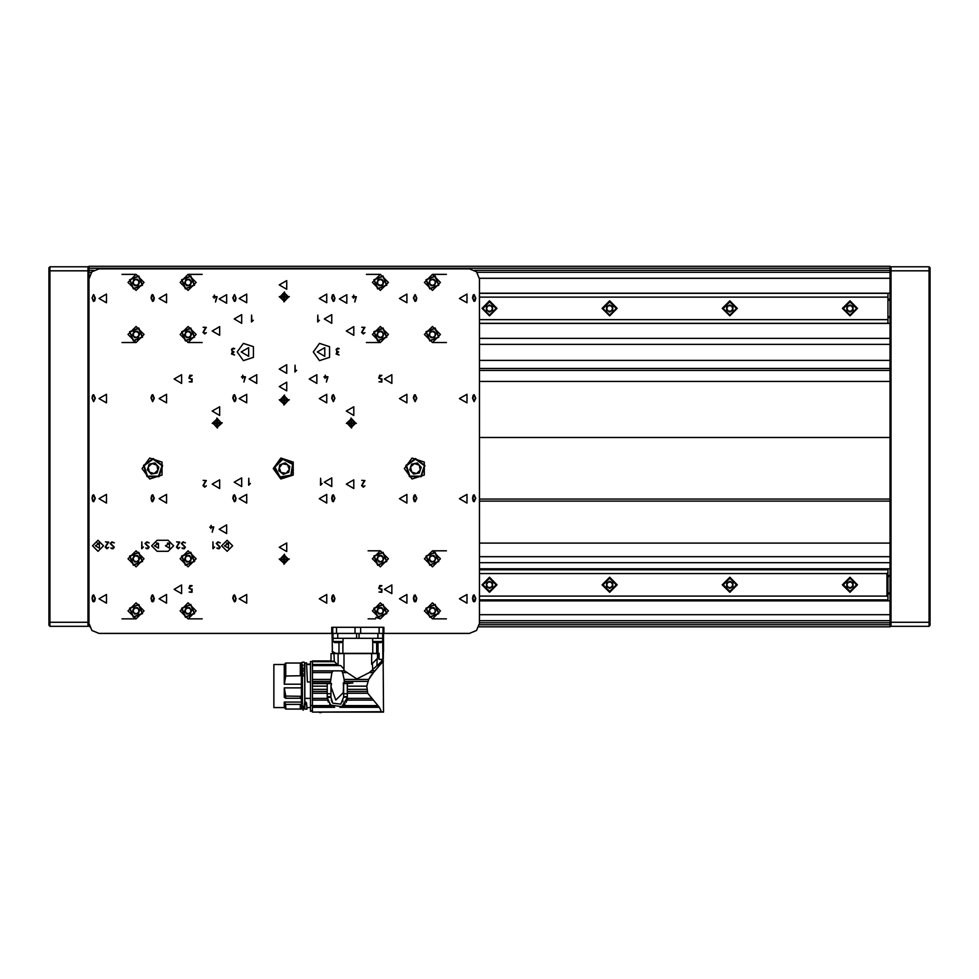 <?xml version="1.0" encoding="UTF-8"?>
<svg xmlns="http://www.w3.org/2000/svg" width="979" height="979" viewBox="0 0 979 979"><rect width="100%" height="100%" fill="white"/><g stroke="black" fill="none" stroke-linecap="round" stroke-linejoin="round"><path stroke-width="1.47" d="M89.591 626.756L89.003 625.251L88 626.254L88 266.802L89.003 267.805L89.003 266.3L889.997 266.3L889.997 622.252L891 622.252L891 626.254L929.047 626.254L929.047 266.814L891 266.814L891 622.252L930.05 622.252L930.05 625.251L929.047 626.254L930.05 625.251M889.997 622.252L889.997 626.756L478.89 626.756M929.047 266.814L930.05 267.805L930.05 622.252M48.95 625.251L48.95 267.805L49.953 266.802L49.953 626.254L48.95 625.251M89.003 267.805L89.003 625.251M382.667 641.526L380.941 642.579L374.37 642.579L372.656 641.526L382.667 641.526L382.667 638.369L377.661 638.369M343.017 641.526L341.292 642.579L334.72 642.579L333.007 641.526L343.017 641.526L343.017 638.369M338.012 638.369L332.101 638.369L332.138 627.355M379.008 653.397L378.946 659.393L379.179 653.397L333.031 653.397L332.101 651.402L335.846 653.336M332.187 627.355L332.187 633.364L359.036 633.364L359.036 638.369L356.637 638.369L377.894 638.369L377.894 633.364M379.179 659.393L383.23 659.393L383.572 633.364L359.036 633.364M301.446 696.338L285.721 696.057L285.721 698.321L284.228 697.342L284.228 687.907L301.446 687.907L301.446 709.163L300.247 709.163L300.247 704.378L285.721 704.378L284.228 702.102L301.446 702.102M301.446 662.905L300.247 662.905L301.446 662.905L301.446 684.15L284.228 684.15L284.228 664.508L273.814 664.508L273.814 707.56L284.228 707.56L284.228 702.102M284.228 684.15L285.721 676.012L285.721 663.003L284.228 664.508L285.721 663.003L300.247 663.003L285.721 663.003M284.228 707.56L285.721 709.065L285.721 704.378M303.943 665.573L304.653 663.358L304.053 662.159L302.23 662.159L301.642 663.358L301.642 702.127L303.147 710.216L304.653 702.127L304.653 663.358M273.814 691.59L273.814 688.971M303.943 671.533L303.943 667.874M273.814 695.286L273.814 693.071M313.28 352.012L319.509 360.59L329.58 357.311L329.58 346.713L319.509 343.445L313.28 352.012M237.187 352.012L243.416 360.59L253.488 357.311L253.488 346.713L243.416 343.445L237.187 352.012M142.065 468.562L149.677 479.037L161.988 475.035L161.988 462.088L149.677 458.086L142.065 468.562M404.388 468.562L412 479.037L424.323 475.035L424.323 462.088L412 458.086L404.388 468.562M273.227 468.562L280.838 479.037L293.149 475.035L293.149 462.088L280.838 458.086L273.227 468.562M273.814 699.043L273.814 696.705M274.353 466.971L282.698 458.674L293.174 464.034L291.314 475.659L279.676 477.471L274.353 466.971M143.57 465.429L153.128 458.551L162.612 465.502L158.928 476.687L147.156 476.638L143.57 465.429M405.893 465.429L415.451 458.551L424.947 465.502L421.264 476.687L409.491 476.638L405.893 465.429M274.952 467.069L279.957 476.932L290.885 475.231L292.635 464.303L282.796 459.261L274.952 467.069M144.146 465.612L147.511 476.149L158.574 476.198L162.049 465.686L153.116 459.151L144.146 465.612M406.469 465.612L409.846 476.149L420.909 476.198L424.372 465.686L415.451 459.151L406.469 465.612M497.014 584.793L489.5 577.292L481.986 584.793L489.5 592.307L497.014 584.793M617.162 584.793L609.648 577.292L602.146 584.793L609.648 592.307L617.162 584.793M737.309 584.793L729.796 577.292L722.294 584.793L729.796 592.307L737.309 584.793M857.457 584.793L849.956 577.292L842.442 584.793L849.956 592.307L857.457 584.793M842.442 308.348L849.956 315.862L857.457 308.348L849.956 300.847L842.442 308.348M722.294 308.348L729.796 315.862L737.309 308.348L729.796 300.847L722.294 308.348M602.146 308.348L609.648 315.862L617.162 308.348L609.648 300.847L602.146 308.348M481.986 308.348L489.5 315.862L497.014 308.348L489.5 300.847L481.986 308.348M482.488 584.793L489.5 577.794L496.512 584.793L489.5 591.805L482.488 584.793L489.5 577.794L496.512 584.793L489.5 591.805L482.488 584.793M482.488 308.458L489.5 301.446L496.512 308.458L489.5 315.458L482.488 308.458L489.5 301.446L496.512 308.458L489.5 315.458L482.488 308.458M602.636 584.793L609.648 577.794L616.66 584.793L609.648 591.805L602.636 584.793L609.648 577.794L616.66 584.793L609.648 591.805L602.636 584.793M602.636 308.458L609.648 301.446L616.66 308.458L609.648 315.458L602.636 308.458L609.648 301.446L616.66 308.458L609.648 315.458L602.636 308.458M722.796 584.793L729.796 577.794L736.808 584.793L729.796 591.805L722.796 584.793L729.796 577.794L736.808 584.793L729.796 591.805L722.796 584.793M722.796 308.458L729.796 301.446L736.808 308.458L729.796 315.458L722.796 308.458L729.796 301.446L736.808 308.458L729.796 315.458L722.796 308.458M842.943 584.793L849.956 577.794L856.955 584.793L849.956 591.805L842.943 584.793L849.956 577.794L856.955 584.793L849.956 591.805L842.943 584.793M842.943 308.458L849.956 301.446L856.955 308.458L849.956 315.458L842.943 308.458L849.956 301.446L856.955 308.458L849.956 315.458L842.943 308.458M128.053 558.776L136.057 566.78L144.072 558.776L136.057 550.761L128.053 558.776M128.053 610.835L136.057 618.85L144.072 610.835L136.057 602.831L128.053 610.835M180.112 558.776L188.127 566.78L196.13 558.776L188.127 550.761L180.112 558.776M180.112 610.835L188.127 618.85L196.13 610.835L188.127 602.831L180.112 610.835M128.053 334.488L136.057 342.503L144.072 334.488L136.057 326.484L128.053 334.488M128.053 282.429L136.057 290.433L144.072 282.429L136.057 274.414L128.053 282.429M180.112 334.488L188.127 342.503L196.13 334.488L188.127 326.484L180.112 334.488M180.112 282.429L188.127 290.433L196.13 282.429L188.127 274.414L180.112 282.429M221.67 545.756L227.177 551.263L232.684 545.756L227.177 540.249L221.67 545.756M92.503 545.756L98.01 551.263L103.517 545.756L98.01 540.249L92.503 545.756M424.421 610.835L432.424 618.85L440.44 610.835L432.424 602.831L424.421 610.835M372.35 558.776L380.366 566.78L388.369 558.776L380.366 550.761L372.35 558.776M372.35 610.835L380.366 618.85L388.369 610.835L380.366 602.831L372.35 610.835M424.421 282.429L432.424 290.433L440.44 282.429L432.424 274.414L424.421 282.429M372.35 282.429L380.366 290.433L388.369 282.429L380.366 274.414L372.35 282.429M372.35 334.488L380.366 342.503L388.369 334.488L380.366 326.484L372.35 334.488M424.421 334.488L432.424 342.503L440.44 334.488L432.424 326.484L424.421 334.488M424.421 558.776L432.424 566.78L440.44 558.776L432.424 550.761L424.421 558.776M303.943 676.183L303.943 673.589M129.583 608.155L138.749 604.361L142.53 613.527L133.377 617.308L129.583 608.155L138.749 604.361L142.53 613.527L133.377 617.308L129.583 608.155M181.653 608.155L190.807 604.361L194.601 613.527L185.435 617.308L181.653 608.155L190.807 604.361L194.601 613.527L185.435 617.308L181.653 608.155M129.583 556.084L138.749 552.303L142.53 561.457L133.377 565.25L129.583 556.084L138.749 552.303L142.53 561.457L133.377 565.25L129.583 556.084M181.653 556.084L190.807 552.303L194.601 561.457L185.435 565.25L181.653 556.084L190.807 552.303L194.601 561.457L185.435 565.25L181.653 556.084M129.583 331.808L138.749 328.014L142.53 337.18L133.377 340.961L129.583 331.808L138.749 328.014L142.53 337.18L133.377 340.961L129.583 331.808M373.892 608.155L383.046 604.361L386.84 613.527L377.674 617.308L373.892 608.155L383.046 604.361L386.84 613.527L377.674 617.308L373.892 608.155M373.892 331.808L383.046 328.014L386.84 337.18L377.674 340.961L373.892 331.808L383.046 328.014L386.84 337.18L377.674 340.961L373.892 331.808M181.653 331.808L190.807 328.014L194.601 337.18L185.435 340.961L181.653 331.808L190.807 328.014L194.601 337.18L185.435 340.961L181.653 331.808M425.951 608.155L435.117 604.361L438.898 613.527L429.744 617.308L425.951 608.155L435.117 604.361L438.898 613.527L429.744 617.308L425.951 608.155M425.951 331.808L435.117 328.014L438.898 337.18L429.744 340.961L425.951 331.808L435.117 328.014L438.898 337.18L429.744 340.961L425.951 331.808M129.583 279.749L138.749 275.956L142.53 285.109L133.377 288.903L129.583 279.749L138.749 275.956L142.53 285.109L133.377 288.903L129.583 279.749M373.892 556.084L383.046 552.303L386.84 561.457L377.674 565.25L373.892 556.084L383.046 552.303L386.84 561.457L377.674 565.25L373.892 556.084M373.892 279.749L383.046 275.956L386.84 285.109L377.674 288.903L373.892 279.749L383.046 275.956L386.84 285.109L377.674 288.903L373.892 279.749M181.653 279.749L190.807 275.956L194.601 285.109L185.435 288.903L181.653 279.749L190.807 275.956L194.601 285.109L185.435 288.903L181.653 279.749M425.951 556.084L435.117 552.303L438.898 561.457L429.744 565.25L425.951 556.084L435.117 552.303L438.898 561.457L429.744 565.25L425.951 556.084M425.951 279.749L435.117 275.956L438.898 285.109L429.744 288.903L425.951 279.749L435.117 275.956L438.898 285.109L429.744 288.903L425.951 279.749M482.892 584.793L489.5 591.402L496.108 584.793L489.5 578.185L482.892 584.793M482.892 308.458L489.5 315.067L496.108 308.458L489.5 301.85L482.892 308.458M603.04 584.793L609.648 591.402L616.256 584.793L609.648 578.185L603.04 584.793M603.04 308.458L609.648 315.067L616.256 308.458L609.648 301.85L603.04 308.458M723.187 584.793L729.796 591.402L736.404 584.793L729.796 578.185L723.187 584.793M723.187 308.458L729.796 315.067L736.404 308.458L729.796 301.85L723.187 308.458M843.347 584.793L849.956 591.402L856.564 584.793L849.956 578.185L843.347 584.793M843.347 308.458L849.956 315.067L856.564 308.458L849.956 301.85L843.347 308.458M129.95 608.302L133.523 616.941L142.163 613.368L138.59 604.728L129.95 608.302M182.021 608.302L185.594 616.941L194.234 613.368L190.66 604.728L182.021 608.302M129.95 556.243L133.523 564.883L142.163 561.31L138.59 552.67L129.95 556.243M182.021 556.243L185.594 564.883L194.234 561.31L190.66 552.67L182.021 556.243M129.95 331.967L133.523 340.594L142.163 337.021L138.59 328.393L129.95 331.967M374.259 608.302L377.833 616.941L386.472 613.368L382.899 604.728L374.259 608.302M374.259 331.967L377.833 340.594L386.472 337.021L382.899 328.393L374.259 331.967M182.021 331.967L185.594 340.594L194.234 337.021L190.66 328.393L182.021 331.967M426.33 608.302L429.903 616.941L438.531 613.368L434.957 604.728L426.33 608.302M426.33 331.967L429.903 340.594L438.531 337.021L434.957 328.393L426.33 331.967M129.95 279.896L133.523 288.536L142.163 284.962L138.59 276.323L129.95 279.896M374.259 556.243L377.833 564.883L386.472 561.31L382.899 552.67L374.259 556.243M374.259 279.896L377.833 288.536L386.472 284.962L382.899 276.323L374.259 279.896M182.021 279.896L185.594 288.536L194.234 284.962L190.66 276.323L182.021 279.896M426.33 556.243L429.903 564.883L438.531 561.31L434.957 552.67L426.33 556.243M426.33 279.896L429.903 288.536L438.531 284.962L434.957 276.323L426.33 279.896M384.368 379.044L391.881 383.389L391.881 374.712L384.368 379.044M174.103 589.309L181.617 593.641L181.617 584.977L174.103 589.309M459.457 598.818L466.971 603.162L466.971 594.486L459.457 598.818M399.383 598.818L406.897 603.162L406.897 594.486L399.383 598.818M319.289 598.818L326.802 603.162L326.802 594.486L319.289 598.818M239.182 598.818L246.696 603.162L246.696 594.486L239.182 598.818M159.087 598.818L166.601 603.162L166.601 594.486L159.087 598.818M399.383 498.703L406.897 503.035L406.897 494.358L399.383 498.703M319.289 498.703L326.802 503.035L326.802 494.358L319.289 498.703M159.087 498.703L166.601 503.035L166.601 494.358L159.087 498.703M399.383 398.575L406.897 402.907L406.897 394.243L399.383 398.575M319.289 398.575L326.802 402.907L326.802 394.243L319.289 398.575M239.182 398.575L246.696 402.907L246.696 394.243L239.182 398.575M159.087 398.575L166.601 402.907L166.601 394.243L159.087 398.575M399.383 298.448L406.897 302.78L406.897 294.116L399.383 298.448M319.289 298.448L326.802 302.78L326.802 294.116L319.289 298.448M239.182 298.448L246.696 302.78L246.696 294.116L239.182 298.448M159.087 298.448L166.601 302.78L166.601 294.116L159.087 298.448M279.235 284.926L286.749 289.27L286.749 280.594L279.235 284.926M346.321 411.094L353.835 415.426L353.835 406.75L346.321 411.094M212.149 411.094L219.663 415.426L219.663 406.75L212.149 411.094M279.235 547.261L286.749 551.593L286.749 542.929L279.235 547.261M279.235 386.558L286.749 390.89L286.749 382.226L279.235 386.558M346.321 484.177L353.835 488.521L353.835 479.845L346.321 484.177M212.149 484.177L219.663 488.521L219.663 479.845L212.149 484.177M212.149 330.988L219.663 335.32L219.663 326.656L212.149 330.988M346.321 330.988L353.835 335.32L353.835 326.656L346.321 330.988M324.294 482.182L331.808 486.514L331.808 477.838L324.294 482.182M234.177 482.182L241.691 486.514L241.691 477.838L234.177 482.182M279.235 369.034L286.749 373.366L286.749 364.702L279.235 369.034M324.294 318.97L331.808 323.315L331.808 314.638L324.294 318.97M234.177 318.97L241.691 323.315L241.691 314.638L234.177 318.97M239.182 498.703L246.696 503.035L246.696 494.358L239.182 498.703M309.278 379.044L316.78 383.389L316.78 374.712L309.278 379.044M339.309 298.95L346.823 303.282L346.823 294.618L339.309 298.95M249.204 379.044L256.706 383.389L256.706 374.712L249.204 379.044M219.161 298.95L226.675 303.282L226.675 294.618L219.161 298.95M219.161 529.235L226.675 533.567L226.675 524.903L219.161 529.235M384.368 589.309L391.881 593.641L391.881 584.977L384.368 589.309M174.103 379.044L181.617 383.389L181.617 374.712L174.103 379.044M99.014 598.818L106.527 603.162L106.527 594.486L99.014 598.818M459.457 498.703L466.971 503.035L466.971 494.358L459.457 498.703M99.014 498.703L106.527 503.035L106.527 494.358L99.014 498.703M459.457 398.575L466.971 402.907L466.971 394.243L459.457 398.575M99.014 398.575L106.527 402.907L106.527 394.243L99.014 398.575M459.457 298.448L466.971 302.78L466.971 294.116L459.457 298.448M99.014 298.448L106.527 302.78L106.527 294.116L99.014 298.448M241.189 352.012L248.703 356.356L248.703 347.68L241.189 352.012M317.282 352.012L324.795 356.356L324.795 347.68L317.282 352.012M165.39 545.756L169.453 548.093L169.453 543.418L165.39 545.756M154.376 545.756L158.439 548.093L158.439 543.418L154.376 545.756M95.306 545.756L99.368 548.093L99.368 543.418L95.306 545.756M224.472 545.756L228.523 548.093L228.523 543.418L224.472 545.756M330.988 660.996L312.46 660.996L312.46 661.682L334.512 661.682L338.171 665.377L338.171 653.593L344.021 653.593L344.021 670.542L343.825 668.951L340.753 665.61L312.46 665.61L312.46 661.596L310.453 661.596L310.453 705.516L312.46 705.516M310.453 682.02L307.455 682.02L306.574 662.905L304.848 662.905L304.848 702.102L306.525 703.032L306.953 707.56L310.453 707.56M304.848 699.385L304.848 698.382L310.453 698.382M301.642 663.358L302.34 664.619L302.34 703.889M157.081 540.249L151.574 545.756L157.081 551.263L168.094 551.263L173.601 545.756L168.094 540.249L157.081 540.249M469.479 633.364L476.553 630.439L479.49 623.354L479.49 278.929L476.553 271.844L469.479 268.907L99.014 268.907L91.928 271.844L89.003 278.929L89.003 623.354L91.928 630.439L99.014 633.364L331.808 633.364L331.808 627.355L383.866 627.355L383.866 633.364L469.479 633.364M371.053 675.681L373.452 672.524L368.679 679.414L366.721 686.206L347.3 686.206L347.3 697.611L341.818 706.532L330.706 705.149L327.28 697.611L327.304 698.345L312.46 698.345L312.46 682.926L330.302 682.926L331.869 672.524L333.105 670.848L341.475 670.848L342.711 672.524L344.167 679.414L368.679 679.414L370.968 675.804M347.3 693.695L343.69 693.695L343.653 697.121L340.765 704.121L332.738 703.118L330.926 697.121L331.061 685.19M302.34 676.183L302.34 664.619M300.247 662.905L300.247 675.73L301.446 675.73M273.814 700.842L273.814 699.667M889.997 600.825L479.49 600.825M889.997 568.775L479.49 568.775M479.49 293.235L889.997 293.235M889.997 272.309L476.993 272.309M91.5 272.309L89.003 272.309M479.49 323.474L889.997 323.474M479.49 344.4L889.997 344.4M889.997 370.429L479.49 370.429M889.997 501.089L479.49 501.089M889.997 543.149L479.49 543.149M227.874 543.149L226.467 543.149M168.804 543.149L167.397 543.149M157.79 543.149L156.383 543.149M98.72 543.149L97.313 543.149M479.49 556.659L889.997 556.659M479.49 620.747L889.997 620.747M888.002 299.146L889.997 299.146M889.997 300.149L888.002 300.149M888.002 316.56L889.997 316.56M889.997 317.563L888.002 317.563M888.002 575.493L889.997 575.493M889.997 576.484L888.002 576.484M888.002 592.907L889.997 592.907M889.997 593.91L888.002 593.91M891 266.814L889.997 267.805M889.997 625.251L891 626.254M49.953 266.802L88 266.802M88 626.254L49.953 626.254M888.002 599.821L479.49 599.821L888.002 599.821L888.002 597.055L886.998 596.052L886.998 573.547L888.002 572.544L888.002 597.055M479.49 596.052L886.998 596.052M479.49 573.547L886.998 573.547M888.002 569.778L479.49 569.778L888.002 569.778L888.002 572.544M888.002 293.333L479.49 293.333L888.002 293.333L888.002 297.102L479.49 297.102M888.002 323.376L479.49 323.376L888.002 323.376L888.002 319.607L479.49 319.607M888.002 319.607L888.002 297.102M889.997 437.515L872.375 437.527L889.997 437.515M489.5 588.355L486.428 586.568L486.428 583.019L489.5 581.245L492.572 583.019L492.572 586.568L489.5 588.355M492.572 584.793L491.042 582.138L487.958 582.138L486.428 584.793L487.958 587.461L491.042 587.461L492.572 584.793M489.5 312.007L486.428 310.233L486.428 306.684L489.5 304.897L492.572 306.684L492.572 310.233L489.5 312.007M492.572 308.458L491.042 305.791L487.958 305.791L486.428 308.458L487.958 311.114L491.042 311.114L492.572 308.458M609.648 588.355L606.576 586.568L606.576 583.019L609.648 581.245L612.719 583.019L612.719 586.568L609.648 588.355M612.719 584.793L611.19 582.138L608.118 582.138L606.576 584.793L608.118 587.461L611.19 587.461L612.719 584.793M609.648 312.007L606.576 310.233L606.576 306.684L609.648 304.897L612.719 306.684L612.719 310.233L609.648 312.007M612.719 308.458L611.19 305.791L608.118 305.791L606.576 308.458L608.118 311.114L611.19 311.114L612.719 308.458M729.796 588.355L726.724 586.568L726.724 583.019L729.796 581.245L732.879 583.019L732.879 586.568L729.796 588.355M732.879 584.793L731.337 582.138L728.266 582.138L726.724 584.793L728.266 587.461L731.337 587.461L732.879 584.793M729.796 312.007L726.724 310.233L726.724 306.684L729.796 304.897L732.879 306.684L732.879 310.233L729.796 312.007M732.879 308.458L731.337 305.791L728.266 305.791L726.724 308.458L728.266 311.114L731.337 311.114L732.879 308.458M849.956 588.355L846.872 586.568L846.872 583.019L849.956 581.245L853.027 583.019L853.027 586.568L849.956 588.355M853.027 584.793L851.485 582.138L848.414 582.138L846.872 584.793L848.414 587.461L851.485 587.461L853.027 584.793M849.956 312.007L846.872 310.233L846.872 306.684L849.956 304.897L853.027 306.684L853.027 310.233L849.956 312.007M853.027 308.458L851.485 305.791L848.414 305.791L846.872 308.458L848.414 311.114L851.485 311.114L853.027 308.458M212.884 548.754L212.957 541.852L213.202 548.02L214.621 547.077L212.884 548.754M178.154 548.766L176.428 547.151L179.12 542.329L176.599 541.938L179.781 542.097L177.04 546.539L178.129 548.289L179.781 547.432L178.154 548.766M141.71 548.754L141.784 541.852L142.028 548.02L143.448 547.077L141.71 548.754M106.98 548.766L105.255 547.151L107.947 542.329L105.426 541.938L108.608 542.097L105.854 546.539L106.956 548.289L108.608 547.432L106.98 548.766M288.242 400.374L289.246 399.775L288.242 399.775L284.546 396.079L284.546 395.063L280.251 399.775L279.235 399.775L283.947 404.07L283.947 405.086L288.242 400.374M288.242 559.572L289.246 558.972L288.242 558.972L284.546 555.277L284.546 554.273L280.251 558.972L279.235 558.972L283.947 563.268L283.947 564.283L288.242 559.572M288.242 297.249L289.246 296.649L288.242 296.649L284.546 292.954L284.546 291.938L280.251 296.649L279.235 296.649L283.947 300.945L283.947 301.948L288.242 297.249M212.149 423.405L216.861 419.11L216.861 418.094L221.156 422.806L222.172 422.806L217.46 427.101L217.46 428.104L213.165 423.405L212.149 423.405M474.117 301.459L472.478 297.959L473.187 295.095L474.142 294.532L475.794 298.057L475.072 300.908L474.117 301.459M152.651 401.586L151.011 398.086L151.721 395.21L152.675 394.659L154.327 398.184L152.651 401.586M415.072 301.459L413.432 297.959L415.108 294.532L416.748 298.057L416.026 300.908L415.072 301.459M234.434 301.459L232.794 297.959L234.47 294.532L236.11 298.057L235.401 300.908L234.434 301.459M415.072 501.701L414.166 501.211L413.432 498.201L414.154 495.337L415.108 494.787L416.748 498.311L415.072 501.701M234.434 501.701L232.794 498.201L233.516 495.337L234.47 494.787L236.11 498.311L235.401 501.15L234.434 501.701M333.288 401.586L331.648 398.086L332.358 395.21L333.313 394.659L334.965 398.184L333.288 401.586M474.117 401.586L472.478 398.086L473.187 395.21L474.142 394.659L475.794 398.184L474.117 401.586M93.605 301.459L91.965 297.959L93.641 294.532L95.281 298.057L94.559 300.908L93.605 301.459M474.117 601.828L473.212 601.339L472.478 598.328L473.187 595.465L474.142 594.914L475.794 598.426L475.072 601.277L474.117 601.828M333.288 601.828L332.383 601.339L331.648 598.328L332.358 595.465L333.313 594.914L334.965 598.426L334.243 601.277L333.288 601.828M152.651 601.828L151.745 601.339L151.011 598.328L151.721 595.465L152.675 594.914L154.327 598.426L153.605 601.277L152.651 601.828M381.798 382.055L379.032 381.847L381.492 381.577L381.492 379.216L378.787 378.163L379.717 375.263L381.969 375.41L379.106 376.988L380.268 378.738L381.969 378.897L381.798 382.055M381.798 592.319L379.032 592.111L381.492 591.842L381.492 589.48L378.787 588.428L379.717 585.515L381.969 585.675L379.106 587.253L380.268 589.003L381.969 589.162L381.798 592.319M212.21 532.246L213.3 527.314L211.354 527.314L210.901 528.562L210.877 527.314L209.8 527.143L210.877 526.837L211.072 525.331L211.354 526.837L213.814 526.996L212.21 532.246M243.893 382.055L244.983 377.123L243.037 377.123L242.584 378.371L242.559 377.123L241.483 376.952L242.559 376.658L242.755 375.141L243.037 376.658L245.496 376.805L243.893 382.055M215.453 301.96L216.555 297.029L214.597 297.029L214.144 298.265L214.132 297.029L213.043 296.857L214.132 296.551L214.328 295.034L214.597 296.551L217.069 296.71L215.453 301.96M204.77 333.998L203.032 332.383L205.725 327.561L203.204 327.17L206.385 327.329L203.644 331.771L204.733 333.521L206.385 332.664L204.77 333.998M204.77 487.187L203.032 485.572L205.725 480.75L203.204 480.359L206.385 480.518L203.644 484.96L204.733 486.71L206.385 485.853L204.77 487.187M294.924 372.032L295.009 365.13L295.254 371.298L296.674 370.356L294.924 372.032M320.512 485.18L320.598 478.266L320.843 484.446L322.262 483.504L320.512 485.18M317.673 321.969L317.759 315.067L317.991 321.234L319.423 320.292L317.673 321.969M251.517 321.969L251.603 315.067L251.848 321.234L253.267 320.292L251.517 321.969M234.605 355.022L231.582 353.994L232.317 351.95L231.595 349.209L233.186 348.108L234.691 348.646L232.047 349.344L231.937 350.69L234.067 351.95L231.937 353.358L234.605 355.022M248.678 485.18L248.764 478.266L248.996 484.446L250.428 483.504L248.678 485.18M339.138 355.022L336.115 353.994L336.849 351.95L336.127 349.209L337.718 348.108L339.223 348.646L336.58 349.344L336.482 350.69L338.599 351.95L336.482 353.358L339.138 355.022M363.319 487.187L361.594 485.572L364.286 480.75L361.765 480.359L364.934 480.518L362.193 484.96L363.282 486.71L364.934 485.853L363.319 487.187M363.319 333.998L361.594 332.383L364.286 327.561L361.765 327.17L364.934 327.329L362.193 331.771L363.282 333.521L364.934 332.664L363.319 333.998M354.777 301.96L355.866 297.029L353.908 297.029L353.468 298.265L353.443 297.029L352.367 296.857L353.443 296.551L353.639 295.034L353.908 296.551L356.38 296.71L354.777 301.96M326.337 382.055L327.439 377.123L325.481 377.123L325.028 378.371L325.004 377.123L323.927 376.952L325.004 376.658L325.212 375.141L325.481 376.658L327.953 376.805L326.337 382.055M191.97 592.319L189.204 592.111L191.664 591.842L191.664 589.48L188.959 588.428L189.889 585.515L192.141 585.675L189.277 587.253L190.44 589.003L192.141 589.162L191.97 592.319M191.97 382.055L189.204 381.847L191.664 381.577L191.664 379.216L188.959 378.163L189.889 375.263L192.141 375.41L189.277 376.988L190.44 378.738L192.141 378.897L191.97 382.055M93.605 601.828L92.699 601.339L91.965 598.328L92.687 595.465L93.641 594.914L95.281 598.426L94.559 601.277L93.605 601.828M234.434 601.828L232.794 598.328L233.516 595.465L234.47 594.914L236.11 598.426L235.401 601.277L234.434 601.828M415.072 601.828L414.166 601.339L413.432 598.328L414.154 595.465L415.108 594.914L416.748 598.426L416.026 601.277L415.072 601.828M474.117 501.701L473.212 501.211L472.478 498.201L473.187 495.337L474.142 494.787L475.794 498.311L474.117 501.701M93.605 501.701L92.699 501.211L91.965 498.201L92.687 495.337L93.641 494.787L95.281 498.311L93.605 501.701M415.072 401.586L413.432 398.086L414.154 395.21L415.108 394.659L416.748 398.184L415.072 401.586M152.651 501.701L151.745 501.211L151.011 498.201L151.721 495.337L152.675 494.787L154.327 498.311L152.651 501.701M333.288 501.701L332.383 501.211L331.648 498.201L332.358 495.337L333.313 494.787L334.965 498.311L333.288 501.701M152.651 301.459L151.011 297.959L151.721 295.095L152.675 294.532L154.327 298.057L153.605 300.908L152.651 301.459M333.288 301.459L331.648 297.959L332.358 295.095L333.313 294.532L334.965 298.057L334.243 300.908L333.288 301.459M234.434 401.586L232.794 398.086L233.516 395.21L234.47 394.659L236.11 398.184L235.401 401.023L234.434 401.586M93.605 401.586L91.965 398.086L92.687 395.21L93.641 394.659L95.281 398.184L93.605 401.586M355.316 422.806L356.332 423.405L355.316 423.405L351.632 427.101L351.632 428.104L347.337 423.405L346.321 423.405L351.033 419.11L351.033 418.094L355.316 422.806M111.545 548.644L110.835 547.971L112.548 548.289L113.784 547.09L110.186 543.492L111.924 541.852L114.262 542.794L111.79 542.317L110.664 543.541L114.262 547.102L113.099 548.681L111.545 548.644M146.422 548.644L145.712 547.971L147.425 548.289L148.661 547.09L145.063 543.492L146.801 541.852L149.138 542.794L146.666 542.317L145.541 543.541L149.138 547.102L147.976 548.681L146.422 548.644M182.718 548.644L182.008 547.971L183.722 548.289L184.958 547.09L181.36 543.492L183.097 541.852L185.435 542.794L182.963 542.317L181.837 543.541L185.435 547.102L184.272 548.681L182.718 548.644M217.595 548.644L216.885 547.971L218.598 548.289L219.834 547.09L216.237 543.492L217.974 541.852L220.312 542.794L217.84 542.317L216.714 543.541L220.312 547.102L219.149 548.681L217.595 548.644M380.366 618.85L375.801 617.419M92.442 598.328L93.152 601.167L94.106 601.143L94.804 598.402L94.119 595.624L93.127 595.611L92.442 598.328M151.476 598.328L152.198 601.167L153.14 601.143L153.85 598.402L153.152 595.624L152.173 595.611L151.476 598.328M233.271 598.328L233.981 601.167L234.936 601.143L235.633 598.402L234.948 595.624L233.969 595.611L233.271 598.328M332.114 598.328L332.836 601.167L333.778 601.143L334.488 598.402L333.79 595.624L332.811 595.611L332.114 598.328M413.909 598.328L414.619 601.167L415.573 601.143L416.271 598.402L415.585 595.624L414.594 595.611L413.909 598.328M472.943 598.328L473.665 601.167L474.607 601.143L475.317 598.402L474.619 595.624L473.64 595.611L472.943 598.328M472.943 498.201L473.665 501.04L474.607 501.015L475.317 498.274L474.619 495.496L473.64 495.484L472.943 498.201M92.442 297.946L93.152 300.786L94.106 300.773L94.804 298.032L94.119 295.242L93.127 295.242L92.442 297.946M92.442 498.201L93.152 501.04L94.106 501.015L94.804 498.274L94.119 495.496L93.127 495.484L92.442 498.201M472.943 398.074L473.665 400.913L474.607 400.888L475.317 398.147L474.619 395.369L473.64 395.357L472.943 398.074M413.909 398.074L414.619 400.913L415.573 400.888L416.271 398.147L415.585 395.369L414.594 395.357L413.909 398.074M332.114 398.074L332.836 400.913L333.778 400.888L334.488 398.147L333.79 395.369L332.811 395.357L332.114 398.074M151.476 498.201L152.198 501.04L153.14 501.015L153.85 498.274L153.152 495.496L152.173 495.484L151.476 498.201M233.271 498.201L233.981 501.04L234.936 501.015L235.633 498.274L234.948 495.496L233.969 495.484L233.271 498.201M332.114 498.201L332.836 501.04L333.778 501.015L334.488 498.274L333.79 495.496L332.811 495.484L332.114 498.201M413.909 498.201L414.619 501.04L415.573 501.015L416.271 498.274L415.585 495.496L414.594 495.484L413.909 498.201M151.476 297.946L152.198 300.786L153.14 300.773L153.85 298.032L153.152 295.242L152.173 295.242L151.476 297.946M233.271 297.946L233.981 300.786L234.936 300.773L235.633 298.032L234.948 295.242L233.969 295.242L233.271 297.946M332.114 297.946L332.836 300.786L333.778 300.773L334.488 298.032L333.79 295.242L332.811 295.242L332.114 297.946M413.909 297.946L414.619 300.786L415.573 300.773L416.271 298.032L415.585 295.242L414.594 295.242L413.909 297.946M233.271 398.074L233.981 400.913L234.936 400.888L235.633 398.147L234.948 395.369L233.969 395.357L233.271 398.074M151.476 398.074L152.198 400.913L153.14 400.888L153.85 398.147L153.152 395.369L152.173 395.357L151.476 398.074M92.442 398.074L93.152 400.913L94.106 400.888L94.804 398.147L94.119 395.369L93.127 395.357L92.442 398.074M472.943 297.946L473.665 300.786L474.607 300.773L475.317 298.032L474.619 295.242L473.64 295.242L472.943 297.946M351.033 419.71L347.937 422.806L351.033 422.806L351.033 419.71M347.937 423.405L351.033 426.489L351.033 423.405L347.937 423.405M351.632 426.489L354.716 423.405L351.632 423.405L351.632 426.489M354.716 422.806L351.632 419.71L351.632 422.806L354.716 422.806M217.46 419.71L220.556 422.806L217.46 422.806L217.46 419.71M220.556 423.405L217.46 426.489L217.46 423.405L220.556 423.405M216.861 426.489L213.765 423.405L216.861 423.405L216.861 426.489M213.765 422.806L216.861 419.71L216.861 422.806L213.765 422.806M284.546 297.249L284.546 300.333L287.63 297.249L284.546 297.249M283.947 300.333L283.947 297.249L280.851 297.249L283.947 300.333M280.851 296.649L283.947 296.649L283.947 293.553L280.851 296.649M284.546 293.553L284.546 296.649L287.63 296.649L284.546 293.553M284.546 559.572L284.546 562.668L287.63 559.572L284.546 559.572M283.947 562.668L283.947 559.572L280.851 559.572L283.947 562.668M280.851 558.972L283.947 558.972L283.947 555.888L280.851 558.972M284.546 555.888L284.546 558.972L287.63 558.972L284.546 555.888M284.546 400.374L284.546 403.47L287.63 400.374L284.546 400.374M283.947 403.47L283.947 400.374L280.851 400.374L283.947 403.47M280.851 399.775L283.947 399.775L283.947 396.679L280.851 399.775M284.546 396.679L284.546 399.775L287.63 399.775L284.546 396.679M202.139 618.85L188.127 618.85M136.057 618.85L122.045 618.85M202.139 274.414L188.127 274.414M136.057 274.414L122.045 274.414M202.139 342.503L188.127 342.503M136.057 342.503L122.045 342.503M341.292 642.579L340.411 642.579M382.862 659.393L382.654 633.364M377.967 642.579L377.967 653.397M334.439 652.601L333.105 651.916M332.358 651.537L332.101 633.364M338.967 653.397L338.967 642.579M342.931 641.6L342.931 653.397M346.174 653.397L369.499 653.397M372.742 653.397L372.742 641.6M376.707 642.579L376.707 653.397M383.535 638.369L383.487 627.355M337.779 633.364L337.779 638.369L356.637 638.369L356.637 633.364M312.46 661.29L334.304 661.682L333.998 653.593L338.171 653.593M340.753 665.61L338.171 665.377M344.021 670.542L356.894 678.961L369.377 672.524L373.452 672.524L380.341 664.496L379.338 665.61L377.013 665.61L371.298 670.848L374.945 670.688M372.803 669.501L372.375 663.481L371.653 664.203L371.653 653.593L344.021 653.593M369.377 672.524L371.298 670.848M346.285 672.524L342.711 672.524M366.721 686.206L367.761 693.291L379.35 707.266L381.492 711.684L383.548 712.063L383.132 661.657M383.022 661.718L380.341 664.496L378.2 664.496L377.478 665.39L381.161 661.682L382.924 661.682M347.19 699.116L347.276 698.345L371.531 698.345M366.917 691.382L347.3 691.382M347.3 689.338L366.782 689.338M367.725 681.396L344.241 681.396L344.278 682.926L352.929 682.926L347.3 683.587L347.3 686.206M344.241 681.396L344.167 679.414M381.369 661.682L383.278 661.29M381.859 659.393L381.565 661.29M381.492 711.684L312.46 712.063L383.548 712.063M312.46 711.684L312.46 707.266L334.647 707.266L332.958 706.63M342.099 706.385L339.933 707.266L379.35 707.266M342.417 706.202L342.98 705.847M342.993 705.835L378.139 705.835M345.061 703.925L343.372 705.565L377.845 705.565M372.999 700.095L346.982 700.095L346.04 702.481M312.46 707.266L312.46 700.095L327.598 700.095L328.332 702.09M329.69 704.134L330.706 705.149M344.278 682.926L343.213 682.926L343.519 685.826M331.061 686.23L331.563 683.526L330.302 682.926M343.69 693.695L343.69 683.587L347.3 683.587M343.69 683.587L343.213 692.642L335.736 700.132L331.061 686.879M341.475 670.848L344.363 670.848M378.946 653.593L377.49 653.593L377.49 658.365L372.375 663.481L377.209 658.647L376.854 665.769M312.46 700.095L312.46 698.345M312.46 705.835L331.587 705.835M330.926 697.121L327.28 697.611M312.46 705.565L331.208 705.565M327.28 697.121L327.28 683.587L312.46 683.587M312.46 665.61L312.46 670.848L333.105 670.848M331.869 672.524L312.46 672.524L312.46 670.848M312.46 672.524L312.46 679.414L330.412 679.414M330.327 681.396L312.46 681.396L312.46 679.414M312.46 681.396L312.46 682.926M312.46 683.526L322.47 683.587M333.998 661.18L330.988 661.18L330.988 653.593L333.998 653.593M377.49 653.593L371.653 653.593M331.318 700.144L332.101 702.188M342.687 701.784L343.066 700.829M347.3 696.632L343.678 696.632L343.702 695.176M312.46 710.509L310.453 710.509L310.453 711.268L312.46 711.268M310.453 710.509L310.453 705.516M330.878 683.587L327.28 683.587M312.46 689.338L327.28 689.338M327.28 691.382L312.46 691.382M322.997 712.002L320.035 712.7L318.726 712.002M312.46 664.496L337.474 664.496M304.848 662.905L306.317 662.905M306.77 664.178L310.453 664.178M307.173 707.56L306.941 709.163L304.848 709.163L304.848 702.102M306.941 709.163L306.525 703.032M306.549 705.039L305.889 702.102M306.133 704.525L304.848 704.525M304.848 707.205L303.943 707.438M301.446 684.15L301.446 687.907M301.446 704.525L300.247 704.525M300.247 696.338L300.247 698.382L301.446 698.382M285.721 698.321L300.247 698.321M285.721 696.057L284.228 687.907M285.721 676.012L300.247 675.73M273.814 686.769L273.814 686.034M283.31 474.362L278.746 470.654L279.688 464.854L285.17 462.761L289.735 466.469L288.805 472.27L283.31 474.362M289.27 469.369L287.459 464.609L282.429 463.801L279.223 467.754L281.034 472.514L286.064 473.322L289.27 469.369M151.243 474.142L147.327 469.761L149.163 464.181L154.915 462.981L158.831 467.362L156.995 472.943L151.243 474.142M157.913 470.153L156.873 465.172L152.039 463.581L148.245 466.971L149.285 471.951L154.119 473.542L157.913 470.153M413.566 474.142L409.65 469.761L411.498 464.181L417.25 462.981L421.166 467.362L419.318 472.943L413.566 474.142M420.248 470.153L419.208 465.172L414.374 463.581L410.568 466.971L411.608 471.951L416.442 473.542L420.248 470.153M368.043 618.85L375.606 618.85M432.424 618.85L446.448 618.85M368.043 550.761L380.366 550.761M432.424 550.761L446.448 550.761M366.342 342.503L380.366 342.503M432.424 342.503L446.448 342.503M366.342 274.414L380.366 274.414M432.424 274.414L446.448 274.414M134.698 614.114L132.544 611.3L133.903 608.02L137.415 607.555L139.581 610.37L138.223 613.649L134.698 614.114M135.653 607.788L133.217 609.66L133.621 612.707L136.46 613.882L138.896 612.01L138.504 608.962L135.653 607.788M186.769 614.114L184.603 611.3L185.961 608.02L189.485 607.555L191.639 610.37L190.281 613.649L186.769 614.114M187.723 607.788L185.288 609.66L185.68 612.707L188.519 613.882L190.966 612.01L190.562 608.962L187.723 607.788M134.698 562.056L132.544 559.229L133.903 555.95L137.415 555.497L139.581 558.311L138.223 561.591L134.698 562.056M135.653 555.729L133.217 557.589L133.621 560.649L136.46 561.824L138.896 559.951L138.504 556.904L135.653 555.729M186.769 562.056L184.603 559.229L185.961 555.95L189.485 555.497L191.639 558.311L190.281 561.591L186.769 562.056M187.723 555.729L185.288 557.589L185.68 560.649L188.519 561.824L190.966 559.951L190.562 556.904L187.723 555.729M134.698 337.767L132.544 334.953L133.903 331.673L137.415 331.208L139.581 334.035L138.223 337.314L134.698 337.767M135.653 331.44L133.217 333.313L133.621 336.36L136.46 337.547L138.896 335.675L138.504 332.627L135.653 331.44M379.008 614.114L376.842 611.3L378.2 608.02L381.724 607.555L383.878 610.37L382.52 613.649L379.008 614.114M379.962 607.788L377.527 609.66L377.918 612.707L380.77 613.882L383.205 612.01L382.801 608.962L379.962 607.788M379.008 337.767L376.842 334.953L378.2 331.673L381.724 331.208L383.878 334.035L382.52 337.314L379.008 337.767M379.962 331.44L377.527 333.313L377.918 336.36L380.77 337.547L383.205 335.675L382.801 332.627L379.962 331.44M186.769 337.767L184.603 334.953L185.961 331.673L189.485 331.208L191.639 334.035L190.281 337.314L186.769 337.767M187.723 331.44L185.288 333.313L185.68 336.36L188.519 337.547L190.966 335.675L190.562 332.627L187.723 331.44M431.066 614.114L428.912 611.3L430.27 608.02L433.783 607.555L435.949 610.37L434.59 613.649L431.066 614.114M432.033 607.788L429.585 609.66L429.989 612.707L432.828 613.882L435.263 612.01L434.872 608.962L432.033 607.788M431.066 337.767L428.912 334.953L430.27 331.673L433.783 331.208L435.949 334.035L434.59 337.314L431.066 337.767M432.033 331.44L429.585 333.313L429.989 336.36L432.828 337.547L435.263 335.675L434.872 332.627L432.033 331.44M134.698 285.709L132.544 282.894L133.903 279.615L137.415 279.15L139.581 281.964L138.223 285.244L134.698 285.709M135.653 279.382L133.217 281.254L133.621 284.302L136.46 285.476L138.896 283.604L138.504 280.557L135.653 279.382M379.008 562.056L376.842 559.229L378.2 555.95L381.724 555.497L383.878 558.311L382.52 561.591L379.008 562.056M379.962 555.729L377.527 557.589L377.918 560.649L380.77 561.824L383.205 559.951L382.801 556.904L379.962 555.729M379.008 285.709L376.842 282.894L378.2 279.615L381.724 279.15L383.878 281.964L382.52 285.244L379.008 285.709M379.962 279.382L377.527 281.254L377.918 284.302L380.77 285.476L383.205 283.604L382.801 280.557L379.962 279.382M186.769 285.709L184.603 282.894L185.961 279.615L189.485 279.15L191.639 281.964L190.281 285.244L186.769 285.709M187.723 279.382L185.288 281.254L185.68 284.302L188.519 285.476L190.966 283.604L190.562 280.557L187.723 279.382M431.066 562.056L428.912 559.229L430.27 555.95L433.783 555.497L435.949 558.311L434.59 561.591L431.066 562.056M432.033 555.729L429.585 557.589L429.989 560.649L432.828 561.824L435.263 559.951L434.872 556.904L432.033 555.729M431.066 285.709L428.912 282.894L430.27 279.615L433.783 279.15L435.949 281.964L434.59 285.244L431.066 285.709M432.033 279.382L429.585 281.254L429.989 284.302L432.828 285.476L435.263 283.604L434.872 280.557L432.033 279.382M479.49 614.739L889.997 614.739M889.997 562.668L479.49 562.668M889.997 278.317L479.465 278.317M89.003 270.302L93.911 270.302M474.57 270.302L889.997 270.302M889.997 268.307L89.003 268.307M479.49 338.391L889.997 338.391M889.997 360.419L479.49 360.419M479.49 368.434L889.997 368.434M479.49 499.094L889.997 499.094M889.997 622.742L479.49 622.742M479.392 624.749L889.997 624.749M930.05 270.816L889.997 270.816M89.003 270.804L48.95 270.804M48.95 622.24L89.003 622.24M333.007 633.364L333.007 641.526M367.761 693.291L347.3 693.291M347.3 697.121L343.653 697.121M327.28 693.291L312.46 693.291M312.46 710.95L310.453 710.95M312.46 686.206L327.28 686.206M330.902 696.632L327.28 696.632M330.878 693.695L327.28 693.695M382.973 633.364L382.973 627.355M379.081 633.364L379.081 627.355M360.639 633.364L360.639 627.355M355.034 633.364L355.034 627.355M336.592 633.364L336.592 627.355M332.701 633.364L332.701 627.355M479.49 437.527L872.375 437.527M479.49 381.455L889.997 381.455M372.656 641.526L372.656 638.369M378.946 659.393L378.946 653.397M383.572 651.402L383.572 638.369M381.859 660.996L383.548 660.996M330.878 693.891L330.878 694.906L330.878 693.891M310.453 664.508L306.806 664.508M300.247 709.065L285.721 709.065M383.523 633.364L383.523 627.355"/></g></svg>
